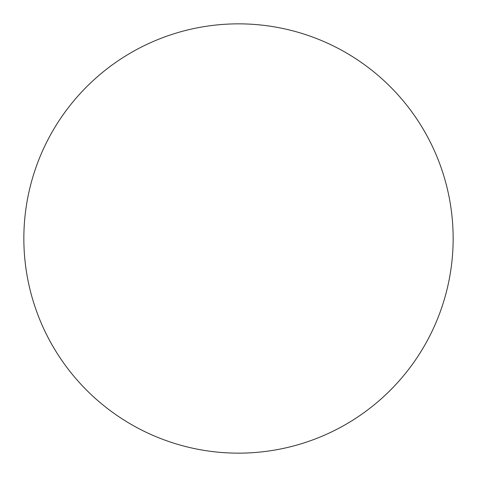 <?xml version="1.0" encoding="UTF-8"?>
<svg xmlns="http://www.w3.org/2000/svg" width="477" height="477" viewBox="0 0 477 477"><rect width="100%" height="100%" fill="white"/><g stroke="black" fill="none" stroke-linecap="round" stroke-linejoin="round"><path stroke-width="0.36" stroke-dasharray="2.38 1.79" d="M453.15 238.5A214.65 214.65 0 0 0 238.5 23.85A214.65 214.65 0 0 0 23.85 238.5A214.65 214.65 0 0 0 238.5 453.15A214.65 214.65 0 0 0 453.15 238.5"/><path stroke-width="0.72" d="M238.5 23.85A214.65 214.65 0 0 0 23.85 238.5A214.65 214.65 0 0 0 238.5 453.15A214.65 214.65 0 0 0 453.15 238.5A214.65 214.65 0 0 0 238.5 23.85"/></g></svg>
